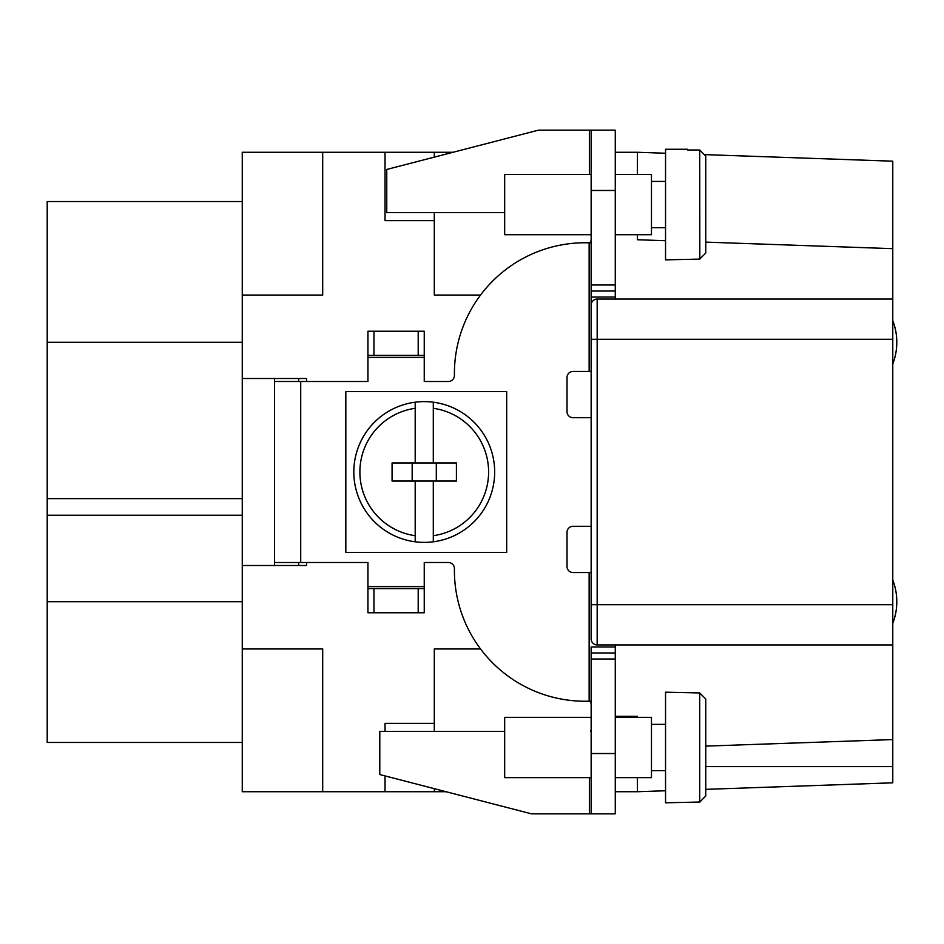 <?xml version="1.0" encoding="UTF-8"?>
<svg xmlns="http://www.w3.org/2000/svg" width="944" height="944" viewBox="0 0 944 944"><rect width="100%" height="100%" fill="white"/><g stroke="black" fill="none" stroke-linecap="round" stroke-linejoin="round"><path stroke-width="1.42" d="M892.776 161.188L705.581 154.651L892.776 161.188L892.776 782.812L705.77 789.349L892.776 782.812M637.401 777.655L637.401 791.733L615.276 791.733M637.401 234.714L637.401 239.741L665.544 240.72M615.276 152.267L637.401 152.267L637.401 174.392M615.276 716.319L637.401 716.319L637.401 717.334M446.099 791.733L242.254 791.733L242.254 152.267L385.034 152.267L385.034 220.636L434.299 220.636L434.299 295.047L480.543 295.047M242.254 342.294L47.2 342.294L47.2 742.468L242.254 742.468M47.2 342.294L47.2 201.532L242.254 201.532M453.073 152.267L385.034 152.267M535.177 813.846L532.239 813.846A6.03 5.983 90 0 1 530.752 813.657L379.795 774.552L379.795 731.399L504.674 731.399M591.145 526.292L573.043 526.292A6.03 6.03 0 0 0 567.014 532.322L567.014 566.506A6.03 6.03 0 0 0 573.043 572.548L591.145 572.548M615.276 644.941L615.276 813.846L532.239 813.846M615.276 299.059L615.276 130.154L591.145 130.154L591.145 604.715L597.174 604.715L597.174 644.941A6.03 6.03 0 0 1 591.145 638.899L591.145 604.715L591.145 638.899A6.03 6.03 0 0 0 597.174 644.941L892.776 644.941M615.276 646.947L591.145 646.947L591.145 813.846M615.276 652.977L591.145 652.977M385.034 731.399L385.034 723.364L434.299 723.364L434.299 731.399M385.034 791.733L385.034 775.909M322.695 791.733L322.695 648.953L242.254 648.953M242.254 565.503L306.599 565.503L306.599 562.494M306.599 381.506L306.599 378.497L242.254 378.497M242.254 295.047L322.695 295.047L322.695 152.267M480.543 648.953L434.299 648.953L434.299 723.364M590.637 731.399L591.145 729.677M591.145 703.658L590.472 701.239L585.115 701.239A130.709 130.709 0 0 1 454.406 570.53L454.406 568.524A6.03 6.03 0 0 0 448.376 562.494L424.245 562.494L424.245 588.631L367.936 588.631L367.936 562.494L274.574 562.494L274.574 565.503M274.574 378.497L274.574 381.506L367.936 381.506L367.936 355.369L424.245 355.369L424.245 381.506L448.376 381.506A6.03 6.03 0 0 0 454.406 375.476L454.406 373.47A130.709 130.709 0 0 1 585.115 242.761L590.472 242.761L591.145 240.342M591.145 371.452L573.043 371.452A6.03 6.03 0 0 0 567.014 377.494L567.014 411.678A6.03 6.03 0 0 0 573.043 417.708L591.145 417.708M705.77 242.124L892.776 248.661M637.401 152.267L665.544 153.247L637.401 152.267M615.276 297.053L591.145 297.053L591.145 305.101A6.03 6.03 0 0 1 597.174 299.059L892.776 299.059M892.776 604.715L597.174 604.715L597.174 339.285L591.145 339.285L591.145 305.101M591.145 234.714L504.674 234.714L504.674 174.392L591.145 174.392M615.276 234.714L651.466 234.714L651.466 174.392L615.276 174.392M705.77 156.126L705.77 203.987L705.77 156.126L699.728 150.002L705.77 156.126L705.77 252.98L699.728 259.104L665.544 259.848L665.544 149.258L687.669 149.258L687.669 150.002L687.669 149.258M687.669 150.002L699.728 150.002L699.823 259.104M615.276 291.023L591.145 291.023M504.674 212.601L386.757 212.601L386.757 169.448L537.714 130.343A6.03 5.983 90 0 1 539.201 130.154L591.145 130.154M274.574 381.506L274.574 562.494M298.705 562.494L298.705 565.503L306.599 565.503M424.245 588.631L424.245 612.762L367.936 612.762L367.936 588.631M306.599 378.497L298.705 378.497L298.705 381.506M434.299 152.267L434.299 157.129M434.299 212.601L434.299 220.636M434.299 788.677L434.299 791.733M242.254 515.235L47.2 515.235M242.254 498.633L47.2 498.633M705.77 746.114L892.776 739.577M637.401 791.733L665.544 790.753L637.401 791.733M367.936 355.369L367.936 331.238L424.245 331.238L424.245 355.369M591.145 777.655L504.674 777.655L504.674 717.334L591.145 717.334M615.276 777.655L651.466 777.655L651.466 717.334L615.276 717.334M705.77 699.067L705.77 746.928L705.77 699.067L699.728 692.943L699.728 802.046L665.544 802.789L665.544 692.188L699.728 692.943L705.77 699.067L705.77 795.922L699.823 802.046M705.77 795.922L705.77 789.349M542.151 130.154L539.201 130.154M345.823 552.441L506.692 552.441L506.692 391.559L345.823 391.559L345.823 552.441M433.296 541.797A70.375 70.375 0 0 1 415.195 541.797L415.195 535.708A64.345 64.345 0 0 1 415.195 408.292L415.195 402.203A70.375 70.375 0 0 1 433.296 402.203L433.296 408.292L433.296 402.203A70.375 70.375 0 0 1 433.296 541.797L433.296 481.051L456.412 481.051L456.412 462.949L433.296 462.949L433.296 408.292A64.345 64.345 0 0 1 433.296 535.708L433.296 541.797A70.375 70.375 0 0 0 433.296 402.203M433.296 481.051L415.195 481.051L415.195 541.797A70.375 70.375 0 0 1 415.195 402.203L415.195 462.949L433.296 462.949M415.195 462.949L392.067 462.949L392.067 481.051L415.195 481.051L415.195 535.708M436.305 481.051L436.305 462.949M412.174 462.949L412.174 481.051M615.276 659.018L591.145 659.018M615.276 753.524L591.145 753.524M589.375 777.655L589.375 813.846M589.139 572.548L589.139 701.239M424.245 586.625L367.936 586.625M300.711 381.506L300.711 562.494M424.245 357.375L367.936 357.375M589.139 242.761L589.139 371.452M892.776 339.285L597.174 339.285L597.174 299.059M615.276 284.982L591.145 284.982M615.276 190.476L591.145 190.476M589.375 130.154L589.375 174.392M418.204 612.762L418.204 588.631M373.966 612.762L373.966 588.631M242.254 601.706L47.2 601.706M705.77 766.599L892.776 766.599M373.966 331.238L373.966 355.369M418.204 331.238L418.204 355.369M415.195 541.797A70.375 70.375 0 0 1 415.195 402.203M665.544 181.425L651.466 181.425M665.544 227.681L651.466 227.681M665.544 724.367L651.466 724.367M665.544 770.623L651.466 770.623M892.776 363.959A60.322 60.322 0 0 0 892.776 320.641M892.776 623.359A60.322 60.322 0 0 0 892.776 580.041"/></g></svg>
